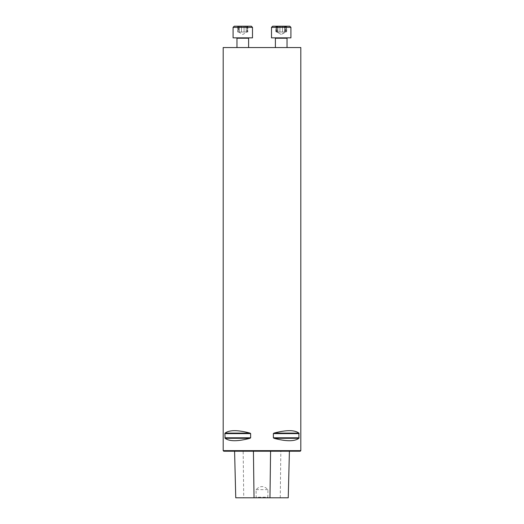 <?xml version="1.0" encoding="UTF-8"?>
<svg xmlns="http://www.w3.org/2000/svg" width="524" height="524" viewBox="0 0 524 524"><rect width="100%" height="100%" fill="white"/><g stroke="black" fill="none" stroke-linecap="round" stroke-linejoin="round"><path stroke-width="0.39" stroke-dasharray="2.62 1.97" d="M223.185 450.64L300.815 450.64M300.815 47.546L223.185 47.546M299.112 433.603L298.922 433.099C294.573 429.863 286.261 429.863 273.973 433.099L273.371 433.603L273.371 437.789L273.973 438.293C286.261 441.529 294.573 441.529 298.922 438.293L299.112 433.603L273.371 433.603L273.973 433.099L273.371 433.603M299.112 437.789L298.922 438.293L299.112 437.789L273.371 437.789M250.629 433.603L250.027 433.099C237.739 429.863 229.427 429.863 225.078 433.099L225.078 438.293C229.427 441.529 237.739 441.529 250.027 438.293L250.629 437.789L250.629 433.603L224.888 433.603L225.078 433.099L224.888 433.603M250.629 437.789L250.027 438.293L250.629 437.789L224.888 437.789M267.79 497.217L268.452 497.8L255.548 497.8L256.21 497.217L256.059 489.652C260.028 485.571 263.991 485.571 267.941 489.652L267.79 497.217L256.21 497.217M255.548 497.8L235.761 497.8M243.169 451.223L289.412 451.223L234.588 451.223L243.169 451.223L243.732 497.8M288.239 497.8L268.452 497.8M223.768 451.223L300.232 451.223M256.059 489.652L267.941 489.652M275.388 47.546L287.034 47.546L275.388 47.546L287.034 47.546L275.388 47.546L275.388 38.232L287.034 38.232L275.388 38.232L287.034 38.232L287.421 37.846L275.002 37.846L287.421 37.846M236.966 47.546L248.612 47.546L236.966 47.546M242.789 26.2L237.339 26.2L248.232 26.2L242.789 26.2L244.053 26.514L244.053 32.023L247.014 32.023L240.673 32.023L247.806 32.023L244.053 32.023L244.053 26.541L247.505 26.2L246.221 26.541L246.221 32.023L246.221 26.541L244.053 26.541L244.053 32.023L244.073 26.455L241.505 26.455L241.505 32.023L244.073 32.023L241.505 32.023L241.505 26.455L242.789 26.2M251.33 26.2L234.248 26.2M236.579 37.846L248.998 37.846L236.579 37.846M252.489 37.846L233.082 37.846M238.053 26.514L238.053 32.023L241.525 32.023L237.765 32.023L238.053 26.514M238.093 26.541C238.734 27.025 238.734 27.025 238.093 26.541C238.734 27.025 238.734 27.025 238.093 26.541L238.093 32.023L238.093 26.541M239.357 26.541L241.518 26.514L241.525 32.023L241.525 26.541L241.518 32.023L241.525 26.541L241.525 32.023L241.525 26.541L238.073 26.2L239.357 26.541L239.357 32.023L237.765 32.023L239.357 32.023L239.357 26.541M247.485 26.541C246.837 27.025 246.837 27.025 247.485 26.541C246.837 27.025 246.837 27.025 247.485 26.541L247.485 32.023L247.485 26.541M248.232 26.2L247.014 26.907L247.014 32.023L242.789 34.46L238.564 32.023L238.564 26.907L237.339 26.2M246.254 26.514L246.254 32.023L246.254 26.514M247.518 26.514L247.518 32.023L247.518 26.514M239.324 26.514L239.324 32.023L239.324 26.514M285.436 32.023L284.565 32.023L284.565 26.711L284.565 32.023L284.656 26.541L284.656 32.023L286.235 32.023L284.643 32.023L284.676 26.514L284.676 32.023L284.676 26.514L285.927 26.2L284.676 26.514L284.676 32.023L284.787 26.37L284.787 32.023L282.482 32.023L282.475 26.541L282.462 32.023L282.482 26.514L276.495 26.2L285.927 26.2L281.211 26.2L282.495 26.455L282.475 32.023L284.643 32.023L279.102 32.023L285.947 32.023L281.211 34.46L285.436 32.023L282.475 32.023L282.482 26.514L282.482 32.023L279.96 32.023L284.873 32.023L282.482 32.023L282.475 26.541L284.656 26.541C284.512 27.025 284.925 27.025 285.908 26.541C284.925 27.025 284.512 27.025 284.656 26.541L279.94 26.514L284.676 26.514L282.462 26.541L282.482 32.023L277.556 32.023L285.436 32.023L285.436 26.907L286.661 26.2L275.768 26.2L286.661 26.2L285.927 26.2L286.661 26.2L286.661 32.023L285.947 32.023L286.661 32.023M289.752 26.2L272.67 26.2M290.918 37.846L271.511 37.846L290.918 37.846L271.511 37.846L271.511 27.366L290.918 27.366M279.94 26.514L278.486 26.2L277.772 26.541C277.917 27.025 277.497 27.025 276.521 26.541L275.768 26.2L276.521 26.541C277.497 27.025 277.917 27.025 277.772 26.541L278.486 26.2L279.96 26.541L279.94 32.023L276.482 32.023L279.96 32.023L275.768 32.023L279.947 32.023L279.94 26.514L277.746 26.514L277.746 32.023L277.746 26.514L275.768 26.2L276.495 26.2L276.482 32.023L276.495 26.2L277.779 26.541L277.772 32.023L277.772 26.541L277.779 32.023L277.779 26.541L279.947 26.541L279.947 32.023L279.947 26.514L279.96 32.023L279.947 26.541L281.211 26.2L279.947 26.514M285.947 26.514L286.235 32.023L285.947 26.514M285.908 26.541C285.266 27.025 285.266 27.025 285.908 26.541C285.266 27.025 285.266 27.025 285.908 26.541L285.908 32.023L285.908 26.541M276.515 26.541C277.163 27.025 277.163 27.025 276.515 26.541C277.163 27.025 277.163 27.025 276.515 26.541L276.521 32.023L276.515 26.541M282.495 32.023L279.927 32.023L282.495 32.023L282.495 26.455L282.495 32.023M277.746 26.514L277.746 32.023L277.746 26.514M276.482 26.514L276.482 32.023L276.482 26.514M280.268 497.8L280.831 451.223M298.922 438.293L273.973 438.293M298.922 433.099L273.973 433.099M250.027 433.099L225.078 433.099M250.027 438.293L225.078 438.293M236.966 38.232L248.612 38.232M233.082 27.366L252.489 27.366M284.643 26.541L284.643 32.023L284.643 26.541M244.073 32.023L244.073 26.455L244.073 32.023M247.806 26.272L247.806 32.023L247.806 26.272M237.765 26.272L237.765 32.023L237.765 26.272M281.211 34.46L276.986 32.023L281.211 34.46M277.858 26.711L277.858 32.023L277.858 26.711M277.641 26.37L277.641 32.023L277.641 26.37M276.986 32.023L276.986 26.907L275.768 26.2L275.768 32.023M279.927 32.023L279.927 26.455L279.927 32.023M276.194 26.272L276.194 32.023L276.194 26.272M286.235 26.272L286.235 32.023L286.235 26.272"/><path stroke-width="0.79" d="M300.815 450.64L223.185 450.64L223.185 47.546L300.815 47.546L300.815 450.64L300.232 451.223L223.768 451.223L223.185 450.64M273.973 433.099L298.922 433.099C294.573 429.863 286.261 429.863 273.973 433.099L273.371 433.603L273.973 433.099L273.371 433.603L299.112 433.603L298.922 433.099L298.922 438.293C294.573 441.529 286.261 441.529 273.973 438.293L273.371 437.789L273.973 438.293L298.922 438.293M224.888 433.603L225.078 433.099C229.427 429.863 237.739 429.863 250.027 433.099L250.629 433.603L250.629 437.789L250.027 438.293C237.739 441.529 229.427 441.529 225.078 438.293L224.888 433.603L250.629 433.603L250.027 433.099L225.078 433.099L224.888 433.603L225.078 433.099M299.112 437.789L273.371 437.789L273.371 433.603M250.629 437.789L224.888 437.789L225.078 438.293L250.027 438.293L250.629 437.789L250.027 438.293M288.239 497.8L289.405 451.223L288.246 497.8L269.971 497.8L270.574 451.223M235.754 497.8L234.588 451.223L235.754 497.8L269.971 497.8M234.248 26.2L251.33 26.2L252.489 27.366L233.082 27.366L234.248 26.2M236.966 47.546L236.966 38.232L236.579 37.846M233.082 27.366L233.082 37.846L252.489 37.846L252.489 27.366M281.211 26.2L289.752 26.2L290.918 27.366L271.511 27.366L272.67 26.2L281.211 26.2M272.67 26.2L271.511 27.366L271.511 37.846L290.918 37.846L290.918 27.366L289.752 26.2M287.421 37.846L287.034 38.232L287.421 37.846L287.034 38.232L287.034 47.546L287.034 38.232L275.388 38.232L275.002 37.846L275.388 38.232L275.388 47.546M254.029 497.8L253.426 451.223M248.612 47.546L248.612 38.232L236.966 38.232M248.612 38.232L248.998 37.846M290.918 37.846L290.918 27.366"/></g></svg>

